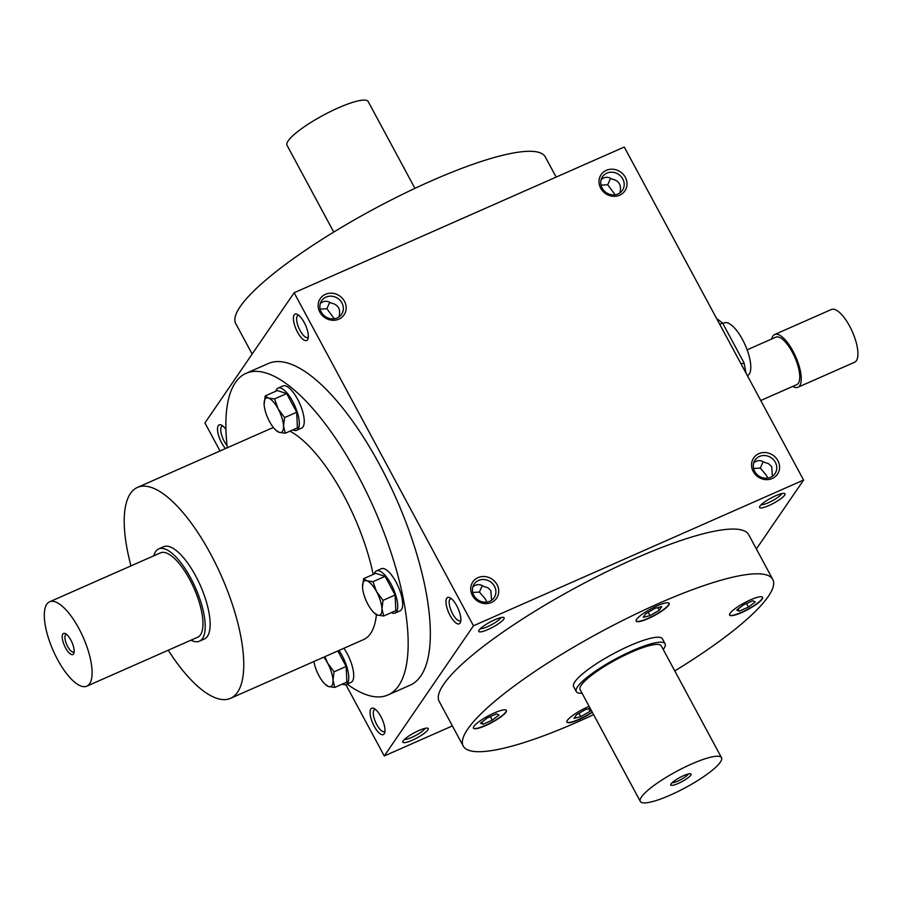 <?xml version="1.0" encoding="UTF-8"?>
<svg xmlns="http://www.w3.org/2000/svg" width="903" height="903" viewBox="0 0 903 903"><rect width="100%" height="100%" fill="white"/><g stroke="black" fill="none" stroke-linecap="round" stroke-linejoin="round"><path stroke-width="1.35" d="M556.146 177.09L545.288 156.908A175.78 35.341 151.7 0 0 373.763 209.124A175.78 35.341 151.7 0 0 235.751 323.579L252.151 354.032M227.037 445.54A12.066 4.289 66.2 0 1 221.37 426.78A12.066 4.289 66.2 0 1 222.104 426.148A12.066 4.289 66.2 0 1 222.815 426.013M225.502 448.554A14.403 5.125 66.2 0 1 218.763 436.115A14.403 5.125 66.2 0 1 218.289 425.652A14.403 5.125 66.2 0 1 221.382 425.099A14.403 5.125 66.2 0 1 225.919 429.399M384.226 733.834A14.403 5.125 -113.8 0 0 384.701 732.807A14.403 5.125 -113.8 0 0 382.229 719.33A14.403 5.125 -113.8 0 0 373.944 708.426A14.403 5.125 -113.8 0 0 372.352 722.321A14.403 5.125 -113.8 0 0 384.226 733.834M294.175 314.887A14.403 5.125 66.2 0 1 297.268 314.346A14.403 5.125 66.2 0 1 305.553 325.249A14.403 5.125 66.2 0 1 308.036 338.715A14.403 5.125 66.2 0 1 298.137 333.241A14.403 5.125 66.2 0 1 294.175 314.887M460.112 623.07A14.403 5.125 -113.8 0 0 460.586 622.043A14.403 5.125 -113.8 0 0 458.114 608.577A14.403 5.125 -113.8 0 0 449.829 597.673A14.403 5.125 -113.8 0 0 448.249 611.568A14.403 5.125 -113.8 0 0 460.112 623.07M388.008 694.96L410.188 685.163A175.78 62.544 -113.8 0 0 420.832 675.963A175.78 62.544 -113.8 0 0 388.403 481.852A175.78 62.544 -113.8 0 0 268.214 363.559L246.045 373.345A175.78 62.544 66.2 0 1 374.248 508.886A175.78 62.544 66.2 0 1 388.008 694.96A175.78 62.544 66.2 0 1 347.136 684.079M345.849 684.632L384.26 755.969L473.465 625.779L294.141 292.753L204.936 422.943L220.027 450.969M756.375 548.968L803.591 480.057L624.266 147.031L294.141 292.753M600.698 188.196A14.403 13.15 34.4 0 0 624.966 190.793A14.403 13.15 34.4 0 0 613.374 169.279A14.403 13.15 34.4 0 0 600.698 188.196M777.889 460.643A14.403 13.15 -145.6 0 1 765.202 479.561A14.403 13.15 -145.6 0 1 753.621 458.035A14.403 13.15 -145.6 0 1 777.889 460.643M319.843 312.167A14.403 13.15 34.4 0 0 344.111 314.775A14.403 13.15 34.4 0 0 332.53 293.249A14.403 13.15 34.4 0 0 319.843 312.167M497.034 584.613A14.403 13.15 -145.6 0 1 484.358 603.531A14.403 13.15 -145.6 0 1 472.766 582.017A14.403 13.15 -145.6 0 1 497.034 584.613M473.465 625.779L803.591 480.057M403.235 740.821A14.403 2.901 -28.3 0 1 415.233 732.277A14.403 2.901 -28.3 0 1 427.683 728.179A14.403 2.901 -28.3 0 1 416.926 737.932A14.403 2.901 -28.3 0 1 402.851 741.544A14.403 2.901 -28.3 0 1 403.235 740.821M479.121 630.068A14.403 2.901 -28.3 0 1 491.119 621.524A14.403 2.901 -28.3 0 1 503.581 617.415A14.403 2.901 -28.3 0 1 492.812 627.179A14.403 2.901 -28.3 0 1 478.748 630.791A14.403 2.901 -28.3 0 1 479.121 630.068M759.976 506.086A14.403 2.901 -28.3 0 1 771.975 497.542A14.403 2.901 -28.3 0 1 784.436 493.444A14.403 2.901 -28.3 0 1 773.668 503.208A14.403 2.901 -28.3 0 1 759.604 506.809A14.403 2.901 -28.3 0 1 759.976 506.086M463.25 746.092L439.163 701.349A175.78 35.341 -28.3 0 1 443.644 684.35A175.78 35.341 -28.3 0 1 606.06 572.028A175.78 35.341 -28.3 0 1 748.689 534.689L772.776 579.421A175.78 35.341 151.7 0 0 601.251 631.637A175.78 35.341 151.7 0 0 463.25 746.092A175.78 35.341 151.7 0 0 593.587 714.645M384.26 755.969L452.38 725.91M375.366 709.352A12.066 4.289 -113.8 0 0 374.666 709.487A12.066 4.289 -113.8 0 0 375.603 722.253A12.066 4.289 -113.8 0 0 384.407 731.565A12.066 4.289 -113.8 0 0 384.983 731.137M339.02 316.908C340.928 309.063 338.196 304.424 330.803 302.99C327.337 300.575 323.838 300.722 320.339 303.442M334.257 318.759L326.863 308.736L329.73 302.279M308.318 337.045A12.066 4.289 66.2 0 1 307.742 337.474A12.066 4.289 66.2 0 1 299.491 329.358A12.066 4.289 66.2 0 1 297.268 316.027A12.066 4.289 66.2 0 1 297.99 315.395A12.066 4.289 66.2 0 1 298.701 315.26M451.252 598.587A12.066 4.289 -113.8 0 0 450.552 598.723A12.066 4.289 -113.8 0 0 451.5 611.5A12.066 4.289 -113.8 0 0 460.293 620.801A12.066 4.289 -113.8 0 0 460.869 620.372M619.876 192.937C621.783 185.092 619.04 180.453 611.658 179.008C608.182 176.593 604.694 176.751 601.195 179.471M615.112 194.788L607.719 184.765L610.586 178.309M602.154 188.095A12.066 11.017 34.4 0 0 622.427 190.364A12.066 11.017 34.4 0 0 618.702 174.46A12.066 11.017 34.4 0 0 602.515 176.717A12.066 11.017 34.4 0 0 602.154 188.095M753.757 462.799C757.256 460.079 760.744 459.92 764.22 462.336L768.295 463.51L771.681 466.603L772.437 476.265M775.35 462.313A12.066 11.017 -145.6 0 1 774.988 473.691A12.066 11.017 -145.6 0 1 758.802 475.96A12.066 11.017 -145.6 0 1 755.077 460.056A12.066 11.017 -145.6 0 1 775.35 462.313M321.299 312.066A12.066 11.017 34.4 0 0 341.571 314.334A12.066 11.017 34.4 0 0 337.846 298.43A12.066 11.017 34.4 0 0 321.66 300.699A12.066 11.017 34.4 0 0 321.299 312.066M472.901 586.769C476.4 584.049 479.888 583.902 483.365 586.318L488.026 587.819L490.826 590.573L491.582 600.247M494.494 586.295A12.066 11.017 -145.6 0 1 494.133 597.662A12.066 11.017 -145.6 0 1 477.947 599.931A12.066 11.017 -145.6 0 1 474.222 584.027A12.066 11.017 -145.6 0 1 494.494 586.295M576.295 691.63L573.608 686.664A50.433 10.136 -28.3 0 1 574.895 681.788A50.433 10.136 -28.3 0 1 621.49 649.562A50.433 10.136 -28.3 0 1 662.418 638.85L665.093 643.816A50.433 10.136 151.7 0 0 624.176 654.528A50.433 10.136 151.7 0 0 577.581 686.754A50.433 10.136 151.7 0 0 576.295 691.63A50.433 10.136 151.7 0 0 582.04 693.199M130.98 565.876A115.268 41.019 66.2 0 1 130.461 493.456A115.268 41.019 66.2 0 1 137.448 487.428L270.482 428.699A115.268 41.019 66.2 0 1 273.564 427.729M289.942 431.171A115.268 41.019 66.2 0 1 373.199 574.455M376.404 614.638A115.268 41.019 66.2 0 1 363.57 639.595L230.536 698.324A115.268 41.019 66.2 0 1 168.218 650.228M227.285 447.775A175.78 62.544 66.2 0 1 235.401 382.545A175.78 62.544 66.2 0 1 246.045 373.345M158.702 548.911L163.624 546.744A50.433 17.947 66.2 0 1 200.41 585.629A50.433 17.947 66.2 0 1 204.36 639.008L199.428 641.186A50.433 17.947 -113.8 0 0 195.477 587.797A50.433 17.947 -113.8 0 0 158.702 548.911A50.433 17.947 -113.8 0 0 155.643 551.552A50.433 17.947 -113.8 0 0 153.792 555.808M137.448 487.428A115.268 41.019 66.2 0 1 221.517 576.306A115.268 41.019 66.2 0 1 230.536 698.324M668.638 605.168A18.726 3.77 151.7 0 0 669.123 603.351A18.726 3.77 151.7 0 0 650.849 608.915A18.726 3.77 151.7 0 0 636.141 621.117A18.726 3.77 151.7 0 0 651.334 617.133A18.726 3.77 151.7 0 0 668.638 605.168M494.234 712.986A18.726 3.77 151.7 0 0 473.409 728.179A18.726 3.77 151.7 0 0 491.695 722.614A18.726 3.77 151.7 0 0 506.391 710.424A18.726 3.77 151.7 0 0 494.234 712.986M589.128 706.36A18.726 3.77 151.7 0 0 567.389 720.346A18.726 3.77 151.7 0 0 566.903 722.152A18.726 3.77 151.7 0 0 592.323 712.298M741.792 612.516A18.726 3.77 151.7 0 0 762.617 597.323A18.726 3.77 151.7 0 0 744.332 602.888A18.726 3.77 151.7 0 0 729.635 615.09A18.726 3.77 151.7 0 0 741.792 612.516M674.778 670.929A175.78 35.341 151.7 0 0 768.295 596.42A175.78 35.341 151.7 0 0 772.776 579.421M729.579 614.954A18.726 3.77 151.7 0 0 741.656 612.268A18.726 3.77 151.7 0 0 762.538 597.21M743.53 604.841L752.775 600.755L755.235 601.872L748.452 607.076L739.207 611.15L736.746 610.033L743.53 604.841M636.084 620.982A18.726 3.77 151.7 0 0 651.514 616.726A18.726 3.77 151.7 0 0 668.513 604.92A18.726 3.77 151.7 0 0 669.044 603.238M643.241 617.347L645.735 613.69L654.991 608.34L661.752 606.624L659.258 610.27L650.002 615.632L643.241 617.347M482.981 724.251L480.52 723.134L487.315 717.941L496.56 713.855L499.02 714.973L492.225 720.176L482.981 724.251L481.841 722.129M490.318 716.61L492.225 720.176M588.598 708.663L590.02 711.316L580.764 716.677L574.003 718.382L576.509 714.736L585.765 709.386L590.156 708.268M578.958 713.314L580.764 716.677M591.014 709.86L590.02 711.316M746.533 603.509L748.452 607.076M738.056 609.028L739.207 611.15M657.824 607.617L659.258 610.27M648.196 612.279L650.002 615.632M425.042 728.349A12.066 2.427 -28.3 0 1 415.617 735.505A12.066 2.427 -28.3 0 1 404.454 739.433M482.292 585.607L479.425 592.063L485.588 599.287L486.819 602.098M472.732 592.447L479.425 592.063M500.939 617.596A12.066 2.427 -28.3 0 1 491.503 624.741A12.066 2.427 -28.3 0 1 480.34 628.68M763.148 461.636L760.281 468.093L766.444 475.317L767.674 478.116M753.587 468.476L760.281 468.093M781.795 493.614A12.066 2.427 -28.3 0 1 772.358 500.77A12.066 2.427 -28.3 0 1 761.195 504.709M473.353 728.055A18.726 3.77 151.7 0 0 491.559 722.366A18.726 3.77 151.7 0 0 506.312 710.311M566.847 722.028A18.726 3.77 151.7 0 0 592.187 712.049M326.863 308.736L320.181 309.119M607.719 184.765L601.037 185.138M66.517 634.38A9.572 3.409 -113.8 0 0 65.998 634.493A9.572 3.409 -113.8 0 0 65.422 634.99A9.572 3.409 -113.8 0 0 67.183 645.566A9.572 3.409 -113.8 0 0 73.73 652.011A9.572 3.409 -113.8 0 0 74.159 651.695M46.787 604.22A46.109 16.401 -113.8 0 0 55.297 655.138A46.109 16.401 -113.8 0 0 86.823 686.167A46.109 16.401 -113.8 0 0 83.211 637.36A46.109 16.401 -113.8 0 0 49.586 601.804A46.109 16.401 -113.8 0 0 46.787 604.22M86.823 686.167L197.678 637.225A46.109 16.401 -113.8 0 0 194.077 588.417A46.109 16.401 -113.8 0 0 160.441 552.873L49.586 601.804M62.849 634.041A11.525 4.097 -113.8 0 0 66.009 648.715A11.525 4.097 -113.8 0 0 73.933 653.106A11.525 4.097 -113.8 0 0 71.958 642.326A11.525 4.097 -113.8 0 0 65.321 633.601A11.525 4.097 -113.8 0 0 62.849 634.041M191.03 640.159A50.433 17.947 -113.8 0 0 199.428 641.186M716.61 318.522L722.603 323.06L744.016 362.825L741.149 364.09M722.603 323.06L719.736 324.324M744.016 362.825L746.036 373.165M760.755 400.514L796.796 384.61A25.939 9.233 -113.8 0 0 794.764 357.159A25.939 9.233 -113.8 0 0 775.858 337.158L747.131 349.833M792.71 386.405A28.817 10.249 -113.8 0 0 797.959 387.24A28.817 10.249 -113.8 0 0 795.701 356.741A28.817 10.249 -113.8 0 0 774.684 334.516A28.817 10.249 -113.8 0 0 772.945 336.029A28.817 10.249 -113.8 0 0 771.76 338.964M797.959 387.24L854.622 362.227A28.817 10.249 -113.8 0 0 852.364 331.728A28.817 10.249 -113.8 0 0 831.347 309.503L774.684 334.516M747.391 375.682L747.481 375.637A28.817 10.249 -113.8 0 0 745.223 345.138A28.817 10.249 -113.8 0 0 724.206 322.913L722.851 323.511M264.127 404.363L265.211 395.909L268.451 398.054A18.726 6.66 -113.8 0 0 264.116 404.092A18.726 6.66 -113.8 0 0 264.127 404.363A18.726 6.66 -113.8 0 0 269.5 421.509A18.726 6.66 -113.8 0 0 275.483 429.851A18.726 6.66 -113.8 0 0 279.196 432.345A18.726 6.66 -113.8 0 0 283.519 426.024A18.726 6.66 -113.8 0 0 278.147 408.878A18.726 6.66 -113.8 0 0 268.451 398.054L274.557 398.923L278.147 408.878L284.603 417.581L283.519 426.024L285.292 433.214L279.196 432.345L275.946 430.212M285.292 433.214L297.414 427.864L296.726 412.231L286.68 393.573L277.334 390.559L265.211 395.909M292.899 429.862A23.049 8.206 -113.8 0 0 296.681 430.302L301.613 428.135A23.049 8.206 -113.8 0 0 303.002 426.927A23.049 8.206 -113.8 0 0 298.758 401.463A23.049 8.206 -113.8 0 0 282.989 385.953L278.068 388.121A23.049 8.206 -113.8 0 0 275.833 391.225M296.681 430.302A23.049 8.206 -113.8 0 0 298.08 429.094A23.049 8.206 -113.8 0 0 293.825 403.641A23.049 8.206 -113.8 0 0 278.068 388.121M286.68 393.573L274.557 398.923M296.726 412.231L284.603 417.581M313.905 661.527A18.726 6.66 -113.8 0 0 318.951 675.726A18.726 6.66 -113.8 0 0 324.945 684.068A18.726 6.66 -113.8 0 0 328.647 686.562A18.726 6.66 -113.8 0 0 332.981 680.241A18.726 6.66 -113.8 0 0 327.608 663.095A18.726 6.66 -113.8 0 0 323.771 657.17M334.054 671.798L332.981 680.241L334.753 687.431L346.876 682.081L346.176 666.448L334.054 671.798L327.608 663.095L324.933 656.65M342.35 684.079A23.049 8.206 -113.8 0 0 346.142 684.519L351.064 682.352A23.049 8.206 -113.8 0 0 352.463 681.144A23.049 8.206 -113.8 0 0 343.908 648.275M346.142 684.519A23.049 8.206 -113.8 0 0 347.531 683.311A23.049 8.206 -113.8 0 0 338.975 650.453M346.176 666.448L337.835 650.961M334.753 687.431L328.647 686.562L325.407 684.429M362.532 587.131L363.616 578.676L366.866 580.821A18.726 6.66 -113.8 0 0 362.532 586.86A18.726 6.66 -113.8 0 0 362.532 587.131A18.726 6.66 -113.8 0 0 367.905 604.276A18.726 6.66 -113.8 0 0 373.898 612.618A18.726 6.66 -113.8 0 0 377.601 615.112A18.726 6.66 -113.8 0 0 381.935 608.803A18.726 6.66 -113.8 0 0 376.562 591.646A18.726 6.66 -113.8 0 0 366.866 580.821L372.973 581.69L376.562 591.646L383.019 600.348L381.935 608.803L383.707 615.993L377.601 615.112L374.361 612.979M383.707 615.993L395.83 610.642L395.13 594.998L385.084 576.34L375.738 573.326L363.616 578.676M391.304 612.629A23.049 8.206 -113.8 0 0 395.096 613.069L400.018 610.902A23.049 8.206 -113.8 0 0 401.417 609.694A23.049 8.206 -113.8 0 0 397.162 584.23A23.049 8.206 -113.8 0 0 381.405 568.721L376.472 570.899A23.049 8.206 -113.8 0 0 374.248 573.992M395.096 613.069A23.049 8.206 -113.8 0 0 396.485 611.873A23.049 8.206 -113.8 0 0 392.241 586.408A23.049 8.206 -113.8 0 0 376.472 570.899M385.084 576.34L372.973 581.69M395.13 594.998L383.019 600.348M333.749 232.071L287.03 145.293A46.109 9.267 -28.3 0 1 323.229 115.268A46.109 9.267 -28.3 0 1 368.21 101.576L414.94 188.355M672.125 782.709A9.572 1.93 151.7 0 0 680.918 779.582A9.572 1.93 151.7 0 0 688.368 773.973M641.491 796.965A46.109 9.267 151.7 0 0 640.317 801.424A46.109 9.267 151.7 0 0 685.309 787.732A46.109 9.267 151.7 0 0 721.508 757.707A46.109 9.267 151.7 0 0 684.09 767.505A46.109 9.267 151.7 0 0 641.491 796.965M721.508 757.707L661.289 645.871A46.109 9.267 151.7 0 0 623.871 655.668A46.109 9.267 151.7 0 0 581.272 685.129A46.109 9.267 151.7 0 0 580.098 689.587L640.317 801.424M671.053 783.917A11.525 2.314 151.7 0 0 670.748 784.493A11.525 2.314 151.7 0 0 682.013 781.603A11.525 2.314 151.7 0 0 690.614 773.803A11.525 2.314 151.7 0 0 680.648 777.077A11.525 2.314 151.7 0 0 671.053 783.917M663.231 649.483A50.433 10.136 151.7 0 0 665.093 643.816M275.483 429.851L276.487 430.821M324.945 684.068L325.949 685.038M373.898 612.618L374.903 613.6"/></g></svg>
